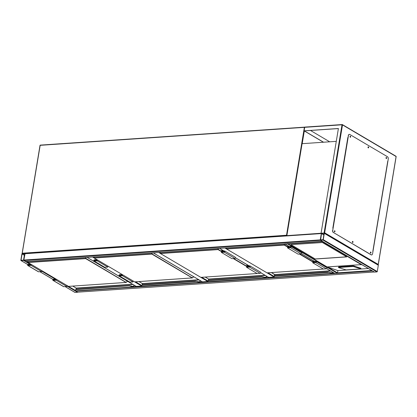 <?xml version="1.0" encoding="UTF-8"?>
<svg xmlns="http://www.w3.org/2000/svg" width="417" height="417" viewBox="0 0 417 417"><rect width="100%" height="100%" fill="white"/><g stroke="black" fill="none" stroke-linecap="round" stroke-linejoin="round"><path stroke-width="0.63" d="M260.761 272.708L268.657 277.373L273.938 277.013M327.877 272.129L274.678 275.746L273.938 276.758L274.772 274.594M153.31 252.858L202.459 281.876L207.734 281.517M208.38 280.25L208.568 279.098M87.111 257.362L136.255 286.38L141.53 286.02M142.176 284.754L142.369 283.602M77.739 292.161A0.37 0.281 120.6 0 1 77.499 292.291L75.091 292.453A0.37 0.281 120.6 0 1 74.872 292.322M20.85 260.244A0.37 0.281 -59.4 0 0 21.095 260.573L23.498 260.411A0.37 0.281 -59.4 0 0 23.858 260.041L24.905 253.734A0.37 0.281 -59.4 0 0 24.66 253.406L22.252 253.567A0.37 0.281 -59.4 0 0 21.892 253.937L20.85 260.244M23.534 260.192L24.624 253.625L22.08 253.927L21.038 260.229L23.534 260.192M321.366 233.411L320.266 239.874L320.418 240.348L322.305 241.313M320.418 240.348L24.014 260.516L23.858 260.041L25.088 253.489L321.403 233.358M24.014 260.516L25.87 261.501M322.914 240.041A0.37 0.281 -59.4 0 0 323.274 239.671L324.317 233.364A0.37 0.281 -59.4 0 0 324.077 233.035L321.669 233.197A0.37 0.281 -59.4 0 0 321.309 233.572L320.266 239.874A0.37 0.281 -59.4 0 0 320.511 240.202L322.914 240.041L376.916 271.92L374.508 272.087A0.37 0.281 120.6 0 1 374.289 271.957M378.073 264.915L378.224 264.42L378.073 264.915A0.37 0.281 120.6 0 1 378.318 265.243L377.276 271.55A0.37 0.281 120.6 0 1 376.916 271.92M320.454 239.864L323.086 239.681L324.087 233.265L321.497 233.556L320.652 239.978M372.157 270.742L374.185 271.941M77.75 292.135L373.997 271.983M75.743 290.878L77.588 292.145M75.972 289.257L76.165 288.105M284.806 243.914A0.37 0.281 -59.4 0 0 285.009 244.013L287.417 243.851A0.37 0.281 -59.4 0 0 287.657 243.721M368.373 268.512L337.916 270.581L337.541 272.859A0.37 0.281 120.6 0 1 337.181 273.229L287.417 243.851M334.554 273.265A0.37 0.281 120.6 0 0 334.773 273.396L337.181 273.229M322.409 242.517L290.811 244.664L315.163 259.04L346.762 256.893L322.409 242.517M360.903 268.85L353.256 266.479L338.661 267.474L338.708 266.87L338.432 267.542L346.074 269.908L360.669 268.918L360.83 268.303M338.708 266.87L353.303 265.879L360.945 268.246M322.383 241.125L322.237 241.62L288.23 243.935L327.22 267L288.006 243.846M362.144 264.837L361.263 264.628L327.168 266.948L337.916 270.581M288.23 243.935L287.777 243.481L288.23 243.935M361.263 264.628L322.237 241.62M290.957 244.654L315.179 258.957L346.626 256.815M370.359 252.504L370.583 252.285L370.557 252.884L370.442 252.301M352.48 242.23L352.443 241.678M334.356 231.247L334.585 231.034L334.559 231.628L334.444 231.049M350.014 136.667L350.244 136.453L350.217 137.047L350.098 136.468M368.138 147.649L368.102 147.097M386.017 157.923L386.241 157.704L386.215 158.304L386.1 157.72M338.406 128.499L304.102 130.834L304.681 127.331L341.997 124.792L324.077 233.035L321.069 233.239L338.406 128.499M323.41 142.233L304.102 130.834M323.561 142.223L304.358 130.886L338.396 128.572M336.279 141.358L302.09 143.683L286.87 235.636L321.069 233.239M332.922 228.443L347.997 137.37M387.946 160.952L372.866 252.03M329.691 141.806L310.488 130.469M372.881 251.555L387.836 161.217M324.645 232.79L342.508 124.897L396.082 156.526L378.224 264.42L324.645 232.79L324.077 233.035M386.231 157.449A0.558 0.328 -93.9 0 1 386.304 158.533M386.429 157.459A0.558 0.328 -93.9 0 1 386.257 158.512A0.558 0.328 -93.9 0 1 386.429 157.459M368.232 146.82A0.558 0.328 -93.9 0 1 368.305 147.905M368.43 146.831A0.558 0.328 -93.9 0 1 368.258 147.884A0.558 0.328 -93.9 0 1 368.43 146.831M350.233 136.192A0.558 0.328 -93.9 0 1 350.306 137.276M350.431 136.208A0.558 0.328 -93.9 0 1 350.259 137.256A0.558 0.328 -93.9 0 1 350.431 136.208M334.575 230.773A0.558 0.328 -93.9 0 1 334.648 231.857M334.773 230.789A0.558 0.328 -93.9 0 1 334.601 231.836A0.558 0.328 -93.9 0 1 334.773 230.789M352.573 241.401A0.558 0.328 -93.9 0 1 352.646 242.486M352.772 241.412A0.558 0.328 -93.9 0 1 352.6 242.465A0.558 0.328 -93.9 0 1 352.772 241.412M370.572 252.03A0.558 0.328 -93.9 0 1 370.65 253.114M370.776 252.04A0.558 0.328 -93.9 0 1 370.598 253.093A0.558 0.328 -93.9 0 1 370.776 252.04M332.782 230.184L348.44 135.608A1.861 1.095 -93.9 0 1 349.373 134.373A1.861 1.095 -93.9 0 1 349.79 134.477L387.482 156.735A1.861 1.095 -93.9 0 1 388.248 159.112L372.595 253.692A1.861 1.095 -93.9 0 1 371.662 254.923A1.861 1.095 -93.9 0 1 371.245 254.818L333.548 232.561A1.861 1.095 -93.9 0 1 332.782 230.184L333.131 228.083M347.94 137.719L348.44 135.608M349.295 134.383A1.861 1.095 86.1 0 0 349.222 134.383A1.861 1.095 86.1 0 0 348.289 135.614M371.245 254.818L371.094 254.829A1.861 1.095 86.1 0 0 371.511 254.933A1.861 1.095 86.1 0 0 371.583 254.923M371.094 254.829L333.548 232.561M332.63 230.194A1.861 1.095 86.1 0 0 333.402 232.571M347.971 137.735L347.705 137.735M274.699 275.731L274.808 274.839L274.615 276.117L327.908 272.489L327.976 272.113L330.983 272.88A1.861 0.563 9.4 0 1 332.031 273.213L332.031 273.192A1.861 0.563 -170.6 0 0 330.989 272.859L327.965 272.265M327.955 272.249L330.989 272.739A1.678 0.506 9.4 0 1 331.927 273.036L332.193 272.822L331.525 272.869M332.443 272.953L332.031 273.192M274.678 275.746L274.094 276.971A1.678 0.506 -170.6 0 0 274.261 277.326L274.417 277.368A0.745 0.438 86.1 0 0 274.574 277.3M330.926 273.104A1.678 0.506 -170.6 0 1 331.864 273.406L332.031 273.213M274.261 277.326L331.864 273.406M274.125 277.196L273.917 276.825A1.861 0.563 9.4 0 1 273.938 276.758L274.094 276.971M330.989 272.739L327.918 272.108L274.636 275.736L274.011 276.633M287.678 247.109L284.258 245.092L226.634 249.012L267.026 272.859L324.645 268.934M331.927 273.036L327.971 272.244M290.988 246.515L301.574 252.765A0.652 0.49 -59.4 0 1 301.142 253.943L298.134 254.146L287.548 247.896L290.555 247.688A0.652 0.49 -59.4 0 0 290.758 246.463L288.804 246.598L288.845 246.327M287.897 245.764L287.548 247.896M288.1 245.889L287.813 247.615L290.602 247.427A0.37 0.281 -59.4 0 0 290.717 246.728L288.533 246.874L288.642 246.207M289.586 247.495L288.533 246.874M313.303 260.766L313.016 262.491L315.799 262.303A0.37 0.281 -59.4 0 0 315.914 261.605L313.735 261.751L314.783 262.371M313.735 261.751L313.845 261.084M313.099 260.646L312.745 262.773L323.337 269.022L326.344 268.819A0.652 0.49 -59.4 0 0 326.777 267.641L316.19 261.391A0.652 0.49 -59.4 0 0 315.961 261.339L314.001 261.475L314.048 261.204M312.745 262.773L315.758 262.569A0.652 0.49 -59.4 0 0 316.19 261.391M261.673 276.633L208.474 280.25L208.417 280.62L261.704 276.992L261.772 276.617L264.785 277.383A1.861 0.563 9.4 0 1 265.827 277.717L265.978 277.753A0.558 0.328 86.1 0 0 266.255 277.383A0.542 0.318 -93.9 0 1 265.983 277.738L265.827 277.696A1.861 0.563 -170.6 0 0 264.785 277.362L261.704 276.992L264.785 277.362L261.772 276.617L264.785 277.242A1.678 0.506 9.4 0 1 265.723 277.54L265.989 277.326L265.327 277.373M266.171 277.623A0.745 0.438 -93.9 0 1 265.843 277.951L265.827 277.696M261.751 276.752L208.406 280.25M208.26 280.406L207.89 281.475A1.678 0.506 -170.6 0 0 208.057 281.829L208.213 281.871A0.745 0.438 86.1 0 0 208.37 281.803M266.244 277.456L265.827 277.717M207.921 281.699L265.66 277.91A1.678 0.506 -170.6 0 0 264.722 277.607M208.213 281.871L207.713 281.329A1.861 0.563 9.4 0 1 207.739 281.261L207.89 281.475M208.265 280.391L207.807 281.136M221.474 251.613L218.055 249.595L160.43 253.515L200.822 277.362L258.566 273.427L200.905 277.357M265.723 277.54L264.785 277.242M224.784 251.018L235.376 257.268A0.652 0.49 -59.4 0 1 234.943 258.446L231.93 258.649L221.344 252.4L224.351 252.191A0.652 0.49 -59.4 0 0 224.554 250.966L222.6 251.102L222.73 250.304M221.781 249.747L221.344 252.4M221.985 249.866L221.615 252.118L224.398 251.931A0.37 0.281 -59.4 0 0 224.513 251.232L222.329 251.378L222.527 250.184M223.382 251.998L222.329 251.378M247.187 264.743L246.812 266.995L249.595 266.807A0.37 0.281 -59.4 0 0 249.71 266.109L247.531 266.255L248.584 266.875M247.531 266.255L247.729 265.061M246.984 264.623L246.546 267.276L257.133 273.526L260.14 273.323A0.652 0.49 -59.4 0 0 260.573 272.145L249.986 265.895A0.652 0.49 -59.4 0 0 249.757 265.843L247.802 265.978L247.933 265.181M246.546 267.276L249.554 267.073A0.652 0.49 -59.4 0 0 249.986 265.895M195.469 281.136L142.275 284.754L142.213 285.124L195.5 281.496L195.568 281.121L198.581 281.887A1.861 0.563 9.4 0 1 199.623 282.22L199.774 282.257A0.558 0.328 86.1 0 0 200.056 281.887A0.542 0.318 -93.9 0 1 199.779 282.241L199.628 282.2A1.861 0.563 -170.6 0 0 198.586 281.866L195.563 281.272M195.552 281.256L198.591 281.736A1.678 0.506 9.4 0 1 199.519 282.043L199.785 281.829L199.123 281.876M199.967 282.127A0.745 0.438 -93.9 0 1 199.639 282.455L199.628 282.2M142.061 284.91L141.686 285.979A1.678 0.506 -170.6 0 0 141.853 286.333L142.015 286.375A0.745 0.438 86.1 0 0 142.171 286.307M200.04 281.96L199.623 282.22M141.717 286.203L199.456 282.413A1.678 0.506 -170.6 0 0 198.518 282.111M142.009 286.375L141.509 285.833A1.861 0.563 9.4 0 1 141.535 285.765L141.686 285.979M152.195 252.937L152.033 253.911L192.393 277.915L134.701 281.861M199.519 282.043L195.563 281.251M122.369 274.657L122.233 275.47L119.45 275.663A0.37 0.281 120.6 0 1 119.564 274.959L121.748 274.813L121.827 274.334M121.748 274.813L122.29 275.131M133.159 281.027L133.002 281.97L129.995 282.173A0.652 0.49 120.6 0 1 129.765 282.121L119.173 275.872A0.652 0.49 120.6 0 1 119.606 274.699L121.566 274.563L121.623 274.214M122.572 274.777L122.416 275.72L133.002 281.97M122.416 275.72L119.403 275.924A0.652 0.49 120.6 0 1 119.173 275.872M107.961 266.15L107.805 267.094L97.213 260.844L94.206 261.047A0.652 0.49 120.6 0 1 94.409 259.822L96.363 259.687L96.421 259.338M107.805 267.094L104.792 267.297A0.652 0.49 120.6 0 1 104.563 267.245L93.976 260.995M97.37 259.895L97.213 260.844M97.166 259.775L97.031 260.594L94.247 260.781A0.37 0.281 120.6 0 1 94.367 260.083L96.546 259.937L96.624 259.457M97.088 260.255L96.546 259.937M133.763 286.63A0.745 0.438 -93.9 0 1 133.435 286.959L133.258 286.917A1.678 0.506 -170.6 0 0 132.319 286.615L129.213 285.749L132.377 286.39A1.861 0.563 9.4 0 1 133.419 286.724L133.576 286.76A0.558 0.328 86.1 0 0 133.852 286.39L134.06 285.134M129.27 285.64L76.071 289.257L76.009 289.627L129.359 285.775M129.374 285.635L132.387 286.239A1.678 0.506 9.4 0 1 133.315 286.547L133.586 286.333L132.919 286.38M134.05 285.124L133.841 286.385A0.542 0.318 -93.9 0 1 133.576 286.745L133.424 286.703A1.861 0.563 -170.6 0 0 132.382 286.37L132.319 286.615M75.858 289.414L75.482 290.482A1.678 0.506 -170.6 0 0 75.654 290.837L75.811 290.878A0.745 0.438 86.1 0 0 75.967 290.811M133.836 286.463L133.44 286.959L75.811 290.878M75.513 290.706L75.305 290.336A1.861 0.563 9.4 0 1 75.331 290.268L75.482 290.482M85.991 257.44L85.829 258.415L126.189 282.418L68.461 286.38L75.305 290.409M133.315 286.547L129.364 285.754M56.165 279.161L56.029 279.974L53.246 280.167A0.37 0.281 120.6 0 1 53.36 279.463L55.544 279.317L55.623 278.837M55.544 279.317L56.086 279.635M66.955 285.53L66.798 286.474L63.791 286.677A0.652 0.49 120.6 0 1 63.561 286.625L52.975 280.375A0.652 0.49 120.6 0 1 53.407 279.202L55.362 279.067L55.419 278.718M56.368 279.281L56.212 280.224L66.798 286.474M56.212 280.224L53.204 280.427A0.652 0.49 120.6 0 1 52.975 280.375M41.757 270.654L41.601 271.597L31.014 265.348L28.002 265.551A0.652 0.49 120.6 0 1 28.205 264.326L30.16 264.19L30.222 263.841M41.601 271.597L38.593 271.801A0.652 0.49 120.6 0 1 38.359 271.748L27.772 265.499M31.171 264.399L31.014 265.348M30.967 264.279L30.832 265.097L28.048 265.285A0.37 0.281 120.6 0 1 28.163 264.587L30.342 264.441L30.425 263.961M30.884 264.759L30.342 264.441M304.311 130.959L302.21 143.672M22.356 253.562L22.309 253.218L286.521 235.245L304.379 127.352L40.173 145.325L22.221 253.364A0.37 0.281 -59.4 0 0 22.247 253.567M304.676 127.378L304.379 127.352L304.566 127.107A0.37 0.37 0 0 1 304.78 127.154L304.791 127.159A0.37 0.281 -59.4 0 0 304.65 127.128L40.444 145.1L304.488 127.138M22.226 253.572A0.37 0.37 0 0 1 22.153 253.281L40.016 145.387A0.37 0.37 0 0 1 40.36 145.08L40.084 145.47M286.927 235.303L286.521 235.245L286.641 235.694M225.816 247.927L226.551 248.365M267.954 272.807L274.11 276.44M219.514 248.355L223.997 251.003M235.563 257.831L249.199 265.884M273.912 276.909L267.104 272.854M226.488 248.907L224.93 247.99M159.612 252.431L160.347 252.869M201.755 277.31L207.911 280.943M207.708 281.412L200.713 277.295M160.29 253.411L158.726 252.493M93.413 256.935L94.148 257.372M135.551 281.814L141.707 285.447M141.504 285.916L134.618 281.866L192.247 277.946L151.856 254.099L94.226 258.019L134.509 281.798M94.086 257.914L92.527 256.997M21.095 260.573L27.798 264.534M39.954 271.707L53.001 279.411M65.151 286.588L75.091 292.453M23.498 260.411L29.93 264.206M41.674 271.139L55.133 279.082M66.876 286.02L77.499 292.291M26.334 261.501L27.882 262.413M22.08 253.927L24.452 255.324M22.216 253.786L24.488 255.126M320.266 239.874L23.858 260.041M322.112 241.349L25.708 261.516M321.309 233.572L24.905 253.734M377.276 271.55L323.274 239.671M374.508 272.087L320.511 240.202M378.318 265.243L324.317 233.364M323.905 234.755L321.632 233.416M323.868 234.959L321.497 233.556M75.894 291.144L372.303 270.982M133.784 286.719L141.639 286.187M199.988 282.215L207.838 281.683M266.187 277.712L274.042 277.18M332.391 273.208L334.179 273.088M328.367 267.443L337.541 272.859L371.792 270.529M334.773 273.396L326.719 268.637M314.522 261.438L301.522 253.76M289.325 246.562L285.009 244.013M327.178 266.927L361.185 264.618M360.794 268.777L360.835 268.178M354.038 266.557L354.08 265.957M353.256 266.479L353.303 265.879M342.102 124.579L305.254 127.086M396.061 156.667L396.082 156.526A0.37 0.281 120.6 0 0 395.973 156.229L342.399 124.6A0.37 0.281 -59.4 0 0 342.263 124.568L341.997 124.792L342.508 124.897A0.37 0.281 -59.4 0 0 342.399 124.6A0.37 0.37 0 0 0 342.18 124.547L305.056 127.07M395.842 156.198A0.37 0.281 120.6 0 1 395.973 156.229A0.37 0.37 0 0 1 396.15 156.61L378.255 264.717M332.829 228.104L347.788 137.73M226.707 247.87L226.556 248.772L284.18 244.852L284.331 243.95M312.875 261.985L299.442 254.057M271.425 272.572L274.808 274.568L330.29 270.795M332.568 272.139L332.193 272.822L332.328 271.999M330.66 271.014L274.886 274.808L274.735 275.731M332.37 273.119A0.745 0.438 -93.9 0 1 332.052 273.448M332.615 272.165L332.458 272.88A0.542 0.318 -93.9 0 1 332.182 273.234L332.182 273.25A0.558 0.328 86.1 0 0 332.458 272.88L332.578 272.145M284.603 243.929L284.441 244.904L287.72 246.843M299.886 254.026L312.922 261.72M271.389 272.572L274.85 274.813M226.525 248.777L226.671 247.87M226.634 247.875L226.567 248.996L266.916 272.791M284.18 244.852L284.441 244.904L284.18 244.852M301.142 253.943L290.555 247.688M315.758 262.569L326.344 268.819M160.503 252.374L160.352 253.275L217.982 249.356L218.127 248.454M246.676 266.489L233.244 258.561M205.221 277.076L208.604 279.072L264.967 275.241M266.453 276.117L265.989 277.326L266.213 275.976M265.332 275.455L208.682 279.312L208.531 280.234M265.66 277.91L208.057 281.829M266.499 276.148L266.291 277.425L266.463 276.127M218.399 248.433L218.237 249.408L221.521 251.347M233.687 258.53L246.718 266.223M208.5 280.234L208.646 279.317M160.321 253.281L160.472 252.374M160.43 252.379L160.363 253.5L200.864 277.373M234.943 258.446L224.351 252.191M249.554 267.073L260.14 273.323M94.299 256.877L94.153 257.779L151.778 253.859L151.929 252.957M193.728 276.768L192.43 277.852M139.023 281.579L142.405 283.576L198.763 279.744M200.254 280.62L200.045 281.882L199.785 281.829L200.009 280.479M199.133 279.958L142.478 283.815L142.327 284.738M199.456 282.413L141.853 286.333M200.301 280.651L200.087 281.928L200.264 280.631M193.749 276.784L192.247 277.946L193.66 276.732M142.296 284.738L142.442 283.821M94.117 257.784L94.268 256.877M198.591 281.736L195.516 281.115L142.233 284.743L141.54 285.749A1.861 0.563 -170.6 0 0 141.514 285.812A1.861 0.563 -170.6 0 0 141.509 285.822L141.603 285.64M94.226 256.882L94.164 258.003L134.66 281.876M119.564 274.959L120.617 275.58M119.403 275.924L129.995 282.173M104.792 267.297L94.206 261.047M95.415 260.703L94.367 260.083M28.101 261.381L27.949 262.283L85.574 258.363L85.725 257.461M28.022 261.386L27.96 262.507L68.461 286.38L126.043 282.45L85.652 258.603L28.028 262.522L68.305 286.302M127.524 281.272L126.226 282.356M72.819 286.083L76.202 288.079L132.559 284.248M133.841 286.385L133.81 284.983M132.929 284.462L76.28 288.319L76.123 289.242M133.258 286.917L75.654 290.837M127.545 281.287L126.043 282.45L127.456 281.235M76.092 289.242L76.092 288.017M27.913 262.288L28.064 261.381M132.387 286.239L129.312 285.619L76.03 289.247L75.336 290.253A1.861 0.563 -170.6 0 0 75.31 290.315A1.861 0.563 -170.6 0 0 75.31 290.326M134.097 285.155L133.852 286.39M53.36 279.463L54.413 280.083M53.204 280.427L63.791 286.677M38.593 271.801L28.002 265.551M29.216 265.207L28.163 264.587M219.441 248.36L223.924 251.008M235.553 257.873L249.126 265.89M260.75 272.749L268.527 277.341M153.237 252.864L202.323 281.845M87.038 257.367L136.124 286.349M20.959 260.542L27.772 264.566M39.881 271.712L52.969 279.442M65.078 286.588L74.961 292.426M322.195 241.37L25.791 261.537M321.429 233.327L25.088 253.489M374.377 272.056L320.376 240.176M378.209 264.946L324.207 233.067M77.671 292.166L374.08 272.004M334.642 273.364L326.688 268.668M314.449 261.443L301.486 253.791M289.252 246.567L284.879 243.987M372.803 251.508L387.758 161.171M332.041 273.448L274.417 277.368M324.692 268.949L267.068 272.869M205.185 277.076L208.542 279.056L208.458 280.24M138.986 281.579L142.338 283.56L142.254 284.743M72.782 286.083L76.134 288.064L76.05 289.247"/></g></svg>

